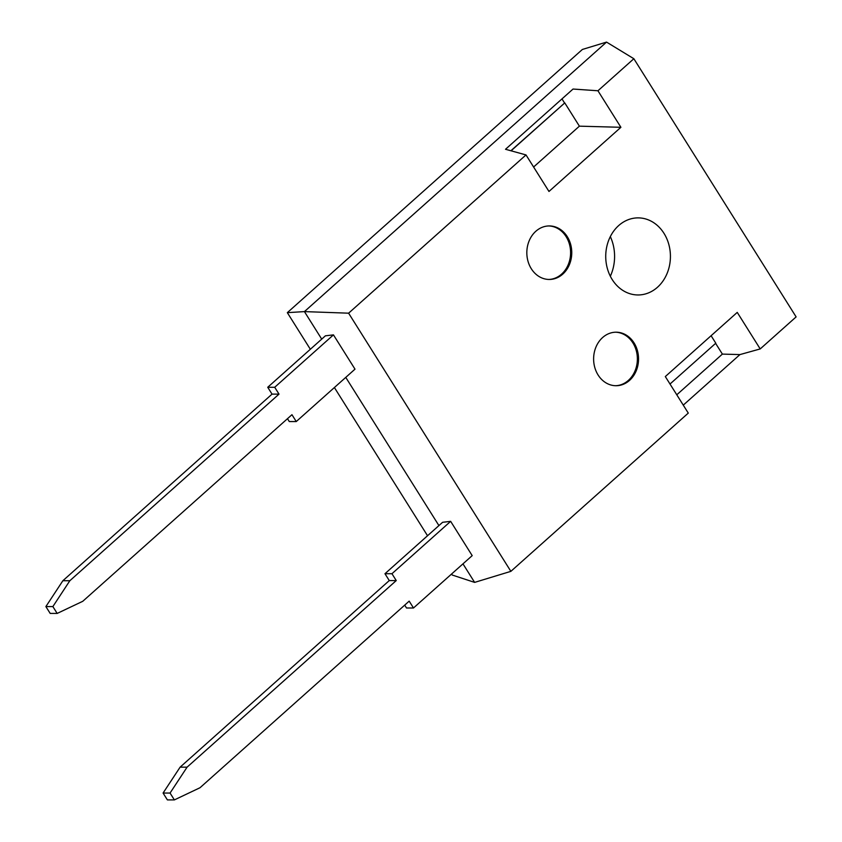 <?xml version="1.0" encoding="UTF-8"?>
<svg xmlns="http://www.w3.org/2000/svg" width="842" height="842" viewBox="0 0 842 842"><rect width="100%" height="100%" fill="white"/><g stroke="black" fill="none" stroke-linecap="round" stroke-linejoin="round"><path stroke-width="1.26" d="M287.48 418.685L289.28 421.547L296.258 421.547L291.953 414.696L82.769 601.293L57.172 613.429L50.194 613.429L45.878 606.577L52.867 606.577L57.172 613.429M52.867 606.577L69.844 580.727L279.018 394.13L274.713 387.267L333.453 334.874L325.412 335.821L267.735 387.267L272.04 394.13L62.866 580.727L45.878 606.577M333.453 334.874L354.998 369.154L296.258 421.547M510.883 150.76L564.772 102.903L511.062 150.813M711.101 335.716L715.795 343.189L670.011 384.026M267.735 387.267L274.713 387.267M272.04 394.13L279.018 394.13M62.866 580.727L69.844 580.727M413.496 607.987L472.194 555.625L450.649 521.345L391.951 573.718L396.256 580.57L187.082 767.167L170.063 793.048L174.378 799.9L200.007 787.733L409.18 601.135L413.496 607.987L406.507 607.987L404.707 605.124M450.649 521.345L442.608 522.293L384.962 573.718L389.278 580.57L180.104 767.167L163.085 793.048L167.39 799.9L174.378 799.9M163.085 793.048L170.063 793.048M180.104 767.167L187.082 767.167M389.278 580.57L396.256 580.57M384.962 573.718L391.951 573.718M602.619 337.537A26.765 22.46 90 0 0 594.768 367.417A26.765 22.46 90 0 0 616.081 385.72A26.765 22.46 90 0 0 629.542 380.384A26.765 22.46 90 0 0 637.394 350.504A26.765 22.46 90 0 0 616.081 332.201A26.765 22.46 90 0 0 602.619 337.537M615.502 385.72A26.765 22.46 90 0 0 628.385 380.384A26.765 22.46 90 0 0 636.32 350.84A26.765 22.46 90 0 0 615.502 332.201M535.828 231.276A26.765 22.46 90 0 0 527.976 261.157A26.765 22.46 90 0 0 549.289 279.46A26.765 22.46 90 0 0 562.761 274.124A26.765 22.46 90 0 0 570.613 244.243A26.765 22.46 90 0 0 549.289 225.94A26.765 22.46 90 0 0 535.828 231.276M548.71 279.46A26.765 22.46 90 0 0 561.593 274.124A26.765 22.46 90 0 0 569.539 244.58A26.765 22.46 90 0 0 548.71 225.94M610.334 276.26A41.342 34.701 90 0 0 610.334 236.591M657.465 287.269A38.543 32.354 90 0 0 668.969 244.99A38.543 32.354 90 0 0 639.383 217.91A38.543 32.354 90 0 0 618.681 225.572A38.543 32.354 90 0 0 607.598 269.335A38.543 32.354 90 0 0 639.383 294.932A38.543 32.354 90 0 0 657.465 287.269M564.772 102.903L579.391 126.163L620.901 127.3L548.973 191.46L526.008 154.928L348.609 313.182L304.425 311.603L321.718 339.115M345.767 377.384L438.924 525.587M462.974 563.856L474.625 582.39L510.873 571.35L688.282 413.096L665.317 376.563L737.245 312.393L760.21 348.935L796.122 316.897L633.858 58.729L597.946 90.768L573.034 89.041L505.516 149.276L526.008 154.928M348.609 313.182L510.873 571.35M676.779 394.793L722.383 354.103L715.616 343.347M606.535 42.1L304.425 311.603L287.332 312.656L582.38 49.457L606.535 42.1L633.858 58.729M760.21 348.935L739.939 354.587L683.272 405.128M620.901 127.3L597.946 90.768M451.596 574.002L452.238 575.033L474.625 582.39M287.332 312.656L310.34 349.262M334.39 387.53L427.536 535.733M564.508 102.924L561.982 98.903M579.391 126.163L533.607 167.011M722.383 354.103L739.939 354.587"/></g></svg>
